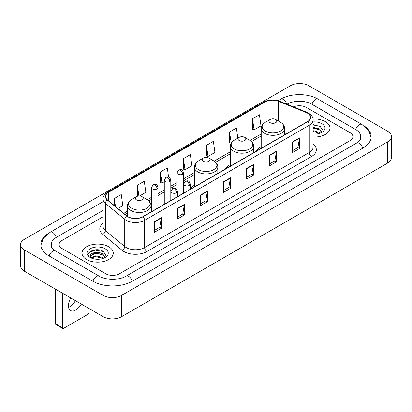 <?xml version="1.0" encoding="UTF-8"?>
<svg xmlns="http://www.w3.org/2000/svg" width="412" height="412" viewBox="0 0 412 412"><rect width="100%" height="100%" fill="white"/><g stroke="black" fill="none" stroke-linecap="round" stroke-linejoin="round"><path stroke-width="0.62" d="M194.366 185.338A17.263 9.965 0 0 0 190.256 188.614M230.246 164.62A17.263 9.965 0 0 0 225.508 168.941M261.198 146.749A17.263 9.965 0 0 0 256.46 151.07M325.408 121.638A15.63 9.028 0 0 0 313.038 119.022A15.63 9.028 0 0 1 325.408 121.638A15.63 9.028 0 0 1 329.986 128.019A15.63 9.028 0 0 0 325.408 121.638M108.701 246.747A15.63 9.028 0 0 0 91.665 244.79A15.63 9.028 0 0 0 82.014 253.133A15.63 9.028 0 0 0 86.592 259.514A15.63 9.028 0 0 0 103.628 261.471A15.63 9.028 0 0 0 113.279 253.133A15.63 9.028 0 0 0 108.701 246.747A15.63 9.028 0 0 0 91.665 244.79A15.63 9.028 0 0 0 82.014 253.133A15.63 9.028 0 0 0 86.592 259.514A15.63 9.028 0 0 0 103.628 261.471A15.63 9.028 0 0 0 113.279 253.133A15.63 9.028 0 0 0 108.701 246.747M307.445 113.125A10.424 6.015 180 0 1 310.493 117.379A10.424 6.015 180 0 1 307.445 121.633L142.784 216.702A10.424 6.015 180 0 1 126.881 215.898L107.532 199.944A10.424 6.015 180 0 1 105.647 196.493A10.424 6.015 180 0 1 108.701 192.239L265.071 101.955A10.424 6.015 180 0 1 278.419 101.28L306.049 112.45A10.424 6.015 180 0 1 307.445 113.125M307.625 113.022A10.681 6.17 0 0 0 306.204 112.327L278.569 101.156A10.681 6.17 0 0 0 264.89 101.852L108.516 192.131A10.681 6.17 0 0 0 107.316 200.031L126.664 215.981A10.681 6.17 0 0 0 142.969 216.805L307.625 121.741A10.681 6.17 0 0 0 307.625 113.022M154.412 221.661L154.412 232.296L161.324 228.305L161.324 217.67L154.412 221.661M154.412 230.411L159.738 227.336L161.298 218.025A2.606 1.504 -120 0 0 161.324 217.67M159.691 227.362L161.324 228.305M177.443 208.364L177.443 218.999L184.355 215.013L184.355 204.373L177.443 208.364M177.443 217.114L182.763 214.039L184.324 204.728A2.606 1.504 -120 0 0 184.355 204.373M182.717 214.07L184.355 215.013M200.474 195.067L200.474 205.706L207.38 201.715L207.38 191.08L200.474 195.067M200.474 203.816L205.794 200.747L207.354 191.431A2.606 1.504 -120 0 0 207.38 191.08M205.748 200.773L207.38 201.715M292.587 141.882L292.587 152.522L299.498 148.531L299.498 137.896L292.587 141.882M292.587 150.632L297.912 147.563L299.473 138.252A2.606 1.504 -120 0 0 299.498 137.896M297.866 147.589L299.498 148.531M269.561 155.18L269.561 165.82L276.467 161.828L276.467 151.194L269.561 155.18M269.561 163.93L274.881 160.86L276.442 151.544A2.606 1.504 -120 0 0 276.467 151.194M274.835 160.886L276.467 161.828M246.53 168.477L246.53 179.112L253.442 175.126L253.442 164.486L246.53 168.477M246.53 177.227L251.85 174.152L253.411 164.841A2.606 1.504 -120 0 0 253.442 164.486M251.804 174.178L253.442 175.126M223.5 181.774L223.5 192.409L230.411 188.418L230.411 177.783L223.5 181.774M223.5 190.519L228.825 187.45L230.385 178.138A2.606 1.504 -120 0 0 230.411 177.783M228.778 187.475L230.411 188.418M313.099 137.016A15.63 9.028 0 0 0 329.986 128.019A15.63 9.028 0 0 1 313.099 137.016M105.709 273.738A9.77 5.639 0 0 0 119.526 273.738L350.046 140.647A9.77 5.639 0 0 0 352.909 136.66A9.77 5.639 0 0 0 350.046 132.669L306.291 107.408A9.77 5.639 0 0 0 293.519 106.883A9.77 5.639 0 0 1 306.291 107.408L350.046 132.669A9.77 5.639 0 0 1 352.909 136.66A9.77 5.639 0 0 1 350.046 140.647L119.526 273.738A9.77 5.639 0 0 1 105.709 273.738L61.955 248.477L105.709 273.738M103.041 216.779L61.955 240.5A9.77 5.639 0 0 0 59.091 244.486A9.77 5.639 0 0 0 61.955 248.477A9.77 5.639 0 0 1 59.091 244.486A9.77 5.639 0 0 1 61.955 240.5L103.041 216.779M139.513 196.009L145.843 192.352L144.282 181.239L137.371 185.23L137.484 195.803M117.894 208.487L122.812 205.65L121.252 194.536L114.345 198.522L114.345 205.562M206.458 145.343L208.019 156.457L214.93 152.466L213.37 141.352L206.458 145.343L206.572 155.916M237.817 138.169L236.4 128.055L229.489 132.046L229.602 142.619M252.52 118.749L254.08 129.862L260.987 125.876L259.426 114.763L252.52 118.749L252.628 129.322M168.601 177.124L167.313 167.947L160.402 171.933L160.515 182.506M183.433 158.635L184.993 169.749L191.899 165.763L190.339 154.649L183.433 158.635L183.541 169.208M184.993 169.749L183.433 169.167M208.019 156.457L206.458 155.875M229.489 132.046L231.256 143.041M231.05 143.16L229.489 142.578M254.08 129.862L252.52 129.28M160.402 171.933L161.962 183.046L164.285 181.707M161.962 183.046L160.402 182.465M138.236 196.081L137.371 195.762M137.371 185.23L138.885 196.014M114.345 198.522L115.463 206.479M357.477 142.542A17.587 10.156 0 0 0 360.727 136.66A17.587 10.156 0 0 0 355.571 129.481L311.817 104.221A17.587 10.156 0 0 0 286.948 104.221L286.937 104.226M103.041 210.398L56.429 237.307A17.587 10.156 0 0 0 51.273 244.486A17.587 10.156 0 0 0 54.523 250.367M103.175 295.409A13.03 7.519 0 0 0 121.597 295.409L387.584 141.846A13.03 7.519 0 0 0 391.4 136.527A13.03 7.519 0 0 0 387.584 131.207L308.825 85.737A13.03 7.519 0 0 0 290.403 85.737L24.416 239.305A13.03 7.519 0 0 0 20.6 244.62A13.03 7.519 0 0 0 24.416 249.94L103.175 295.409L103.175 316.684A13.03 7.519 0 0 0 121.597 316.684L387.584 163.116A13.03 7.519 0 0 0 391.4 157.801L391.4 136.527M20.6 244.62L20.6 265.894A13.03 7.519 0 0 0 24.416 271.214L103.175 316.684M47.329 234.145A28.011 16.171 0 0 0 40.855 244.486A28.011 16.171 0 0 0 49.059 255.924L92.813 281.185A28.011 16.171 0 0 0 132.422 281.185L362.941 148.093A28.011 16.171 0 0 0 371.145 136.66A28.011 16.171 0 0 0 364.672 126.319M313.099 134.034L315.041 134.132M313.099 130.661L319.558 132.36L320.418 133.05M313.099 131.505L319.712 133.308M313.099 127.282L319.558 128.982L321.669 131.902M313.099 128.127L319.558 129.826L321.504 132.123M313.099 134.106A10.619 6.129 0 0 0 321.86 132.35A10.619 6.129 0 0 0 321.86 123.682A10.619 6.129 0 0 0 313.099 121.931M320.67 132.942L322.333 129.677L320.227 126.51L313.099 124.609M313.099 124.939L320.083 126.412M313.099 128.317L317.734 128.894M313.099 131.696L317.734 132.273M270.159 122.683A3.909 2.256 0 0 0 275.685 122.683A3.909 2.256 0 0 0 275.685 119.495L280.536 122.297A10.769 6.216 0 0 0 280.536 122.297A10.769 6.216 0 0 1 280.536 131.088A10.769 6.216 0 0 1 265.307 131.088A10.769 6.216 0 0 1 265.307 122.297C262.655 123.873 261.285 125.964 261.198 128.575A11.727 6.767 0 0 0 264.633 133.359A11.727 6.767 0 0 0 277.41 134.827A11.727 6.767 0 0 0 284.646 128.575C284.558 125.964 283.193 123.873 280.541 122.297L275.685 119.495A3.909 2.256 0 0 0 270.159 119.495A3.909 2.256 0 0 0 270.159 122.683M239.207 140.554A3.909 2.256 0 0 0 244.733 140.554A3.909 2.256 0 0 0 244.733 137.366L249.59 140.168A10.769 6.216 0 0 1 249.59 148.959A10.769 6.216 0 0 1 234.356 148.959A10.769 6.216 0 0 1 234.356 140.168C231.704 141.743 230.334 143.834 230.246 146.445A11.727 6.767 0 0 0 233.681 151.23A11.727 6.767 0 0 0 246.458 152.697A11.727 6.767 0 0 0 253.694 146.445C253.612 143.834 252.242 141.743 249.59 140.168L244.733 137.366A3.909 2.256 0 0 0 239.207 137.366A3.909 2.256 0 0 0 239.207 140.554M203.327 161.267A3.909 2.256 0 0 0 208.853 161.267A3.909 2.256 0 0 0 208.853 158.079L213.71 160.881A10.769 6.216 0 0 1 213.71 169.672A10.769 6.216 0 0 1 198.476 169.672A10.769 6.216 0 0 1 198.476 160.881C195.824 162.457 194.454 164.548 194.366 167.159A11.727 6.767 0 0 0 197.801 171.943A11.727 6.767 0 0 0 210.578 173.411A11.727 6.767 0 0 0 217.814 167.159C217.732 164.548 216.362 162.457 213.71 160.881L208.853 158.079A3.909 2.256 0 0 0 203.327 158.079A3.909 2.256 0 0 0 203.327 161.267M136.501 199.856A3.909 2.256 0 0 0 142.027 199.856A3.909 2.256 0 0 0 142.027 196.663L146.878 199.465A10.769 6.216 0 0 1 146.878 208.261A10.769 6.216 0 0 1 131.644 208.261A10.769 6.216 0 0 1 131.644 199.465C128.992 201.041 127.622 203.131 127.54 205.743A11.727 6.767 0 0 0 130.97 210.527A11.727 6.767 0 0 0 143.747 211.995A11.727 6.767 0 0 0 150.988 205.743C150.9 203.131 149.53 201.041 146.878 199.465L142.027 196.663A3.909 2.256 0 0 0 136.496 196.663A3.909 2.256 0 0 0 136.501 199.856M75.406 300.652A10.424 6.015 -60 0 1 69.927 306.636A10.424 6.015 -60 0 1 68.536 307.285M70.843 298.02A10.424 6.015 120 0 0 70.56 310.524A10.424 6.015 120 0 0 75.772 310.009A10.424 6.015 120 0 0 81.252 304.025M62.413 327.72A1.627 0.942 120 0 0 62.753 328.467L55.841 324.476A1.627 0.942 -60 0 1 55.507 323.734L62.413 327.72L62.413 293.148M55.507 289.162L55.507 323.734M62.753 328.467A1.627 0.942 120 0 0 63.566 328.385L87.977 314.294A1.627 0.942 120 0 0 89.126 312.296L89.126 308.573M95.883 259.174L98.339 259.246M91.001 257.618L95.744 255.811L102.851 257.469L103.711 258.159M91.438 258.072L95.744 256.655L103.005 258.422M91.078 257.943L90.316 256.161A7.359 4.249 0 0 0 91.505 258.128M104.967 257.016L102.851 254.096C98.432 250.8 89.342 252.834 90.316 256.161L90.29 255.837M90.336 256.264L90.537 255.718L95.744 253.277L102.851 254.94L104.803 257.232M103.963 258.056L105.626 254.791L103.525 251.624C96.073 246.268 82.838 253.323 90.48 257.649L90.861 257.881M105.158 248.797A10.619 6.129 0 0 0 90.14 248.797A10.619 6.129 0 0 0 90.14 257.464A10.619 6.129 0 0 0 105.158 257.464A10.619 6.129 0 0 0 105.158 248.797M88.93 252.685L95.162 250.125L103.381 251.526M92.824 253.931L95.162 253.504L101.028 254.008M92.824 257.304L95.162 256.882L101.028 257.387M313.099 144.179A16.284 9.404 180 0 1 311.59 156.472L146.93 251.536A3.255 1.88 60 0 1 144.627 247.545L309.283 152.481A13.03 7.519 0 0 0 313.099 147.161L313.099 119.933A13.03 7.519 180 0 1 309.283 125.253A3.255 1.88 -120 0 0 307.625 121.741M146.93 251.536A16.284 9.404 180 0 1 123.904 251.536A16.284 9.404 180 0 1 122.076 250.28L102.727 234.325A16.284 9.404 180 0 1 103.041 223.294M126.206 247.545A13.03 7.519 0 0 0 144.627 247.545L144.627 220.317A13.03 7.519 180 0 1 124.743 219.313L105.395 203.358A13.03 7.519 180 0 1 103.041 199.042L103.041 226.276A13.03 7.519 0 0 0 105.395 230.591L124.743 246.541A13.03 7.519 0 0 0 126.206 247.545M313.099 119.933C313.537 117.899 312.038 115.628 308.609 113.125L306.899 112.291A3.255 1.524 112 0 0 306.204 112.327M306.899 112.291L279.269 101.12C273.872 99.215 268.753 99.493 263.907 101.955A3.255 1.88 60 0 1 264.89 101.852M108.516 192.131A3.255 1.88 -120 0 0 107.532 192.234C104.148 194.665 102.655 196.936 103.041 199.042M107.316 200.031A3.255 2.178 129.5 0 0 105.395 203.358L105.395 230.591A3.255 2.178 -50.5 0 1 102.727 234.325M279.269 101.12A3.255 1.524 112 0 0 278.569 101.156M126.664 215.981A3.255 2.178 129.5 0 0 124.743 219.313L124.743 246.541A3.255 2.178 -50.5 0 1 122.076 250.28M142.969 216.805A3.255 1.88 60 0 1 144.627 220.317L309.283 125.253L309.283 152.481A3.255 1.88 60 0 0 311.59 156.472M108.701 192.239L108.701 200.907M306.049 112.45L306.049 122.436M278.419 101.28L278.419 121.071M285.887 134.08L284.646 133.581M265.071 101.955L265.071 122.436M261.198 133.977L250.022 140.43M230.246 151.843L214.142 161.143M194.366 172.561L183.556 178.803M177.042 182.562L170.8 186.167M164.285 189.927L158.038 193.532M151.528 197.291L147.311 199.727M127.54 211.145L123.76 213.323M223.5 182.109L230.385 178.138M246.53 168.812L253.411 164.841M269.561 155.52L276.442 151.544M292.587 142.222L299.473 138.252M200.474 195.406L207.354 191.431M177.443 208.699L184.324 204.728M154.412 221.996L161.298 218.025M132.226 281.298A5.212 3.008 -120 0 0 128.74 276.395A5.212 3.008 -120 0 0 126.134 276.138C119.722 280.284 105.508 280.284 99.101 276.138L55.347 250.877C54.827 250.687 52.288 248.956 51.49 247.123L51.273 246.082M93.009 281.298A5.212 3.008 -60 0 1 96.496 276.395A5.212 3.008 -60 0 1 99.101 276.138M49.255 256.037A5.212 3.008 -60 0 1 52.741 251.135A5.212 3.008 -60 0 1 55.347 250.877M40.881 245.222L43.476 238.136L50.135 232.265A5.212 3.008 60 0 1 52.741 232.523A5.212 3.008 60 0 1 56.233 237.425M278.038 100.688L280.66 99.174A5.212 3.008 60 0 1 283.26 99.431A5.212 3.008 60 0 1 286.695 104.128M280.66 99.174C290.821 93.127 307.944 93.127 318.11 99.174A5.212 3.008 120 0 0 315.504 99.431A5.212 3.008 120 0 0 312.013 104.329M371.119 137.392L368.524 130.305L361.865 124.434A5.212 3.008 120 0 0 359.259 124.692A5.212 3.008 120 0 0 355.767 129.595M362.745 148.207A5.212 3.008 -120 0 0 359.259 143.309A5.212 3.008 -120 0 0 356.653 143.052L126.134 276.138M121.597 316.684L121.597 295.409M24.416 271.214L24.416 249.94M387.584 163.116L387.584 141.846M125.052 282.781L125.052 276.931M189.304 185.4A3.255 1.88 0 0 0 190.256 184.071C188.938 179.895 187.651 180.729 185.374 181.249A3.255 1.88 60 0 1 187.002 181.414A3.255 1.88 -120 0 1 189.304 185.4A3.255 1.88 0 0 1 184.7 185.4A3.255 1.88 0 0 1 183.742 184.071L185.374 181.249M176.547 192.77A3.255 1.88 0 0 0 177.5 191.436C176.176 187.259 174.894 188.093 172.613 188.619A3.255 1.88 60 0 1 174.245 188.778A3.255 1.88 -120 0 1 176.547 192.77A3.255 1.88 0 0 1 171.938 192.77A3.255 1.88 0 0 1 170.985 191.436L172.613 188.619M182.604 174.168A3.255 1.88 0 0 0 183.556 172.839C182.233 168.657 180.95 169.492 178.669 170.017A3.255 1.88 60 0 1 180.302 170.177A3.255 1.88 -120 0 1 182.604 174.168A3.255 1.88 0 0 1 177.994 174.168A3.255 1.88 0 0 1 177.042 172.839L178.669 170.017M169.842 181.532A3.255 1.88 0 0 0 170.8 180.204C169.476 176.027 168.194 176.856 165.912 177.381A3.255 1.88 60 0 1 167.54 177.541A3.255 1.88 -120 0 1 169.842 181.532A3.255 1.88 0 0 1 165.238 181.532A3.255 1.88 0 0 1 164.285 180.204L165.912 177.381M157.085 188.897A3.255 1.88 0 0 0 158.038 187.568C156.72 183.392 155.432 184.221 153.156 184.746A3.255 1.88 60 0 1 154.783 184.911A3.255 1.88 -120 0 1 157.085 188.897A3.255 1.88 0 0 1 152.481 188.897A3.255 1.88 0 0 1 151.528 187.568L153.156 184.746M263.907 101.955L107.532 192.234M261.198 135.96L251.48 141.568M230.246 153.825L215.6 162.287M194.366 174.544L183.556 180.786M177.042 184.545L170.8 188.15M164.285 191.91L158.038 195.515M151.528 199.274L148.768 200.871M127.54 213.128L125.176 214.492M360.727 138.257C361.453 138.782 360.093 140.379 356.653 143.052M318.11 99.174L361.865 124.434M50.135 232.265L103.041 201.72M284.646 134.796L284.646 128.575M261.198 148.335L261.198 128.575M270.159 119.495L265.307 122.297M253.694 152.667L253.694 146.445M230.246 166.206L230.246 146.445M239.207 137.366L234.356 140.168M217.814 173.38L217.814 167.159M194.366 186.919L194.366 167.159M203.327 158.079L198.476 160.881M150.988 211.964L150.988 205.743M127.54 216.382L127.54 205.743M136.496 196.663L131.644 199.465M190.256 189.293L190.256 184.071M183.742 193.053L183.742 184.071M177.5 196.658L177.5 191.436M170.985 200.417L170.985 191.436M183.556 193.161L183.556 172.839M177.042 189.772L177.042 172.839M170.8 200.526L170.8 180.204M164.285 204.285L164.285 180.204M158.038 207.89L158.038 187.568M151.528 211.655L151.528 187.568"/></g></svg>
